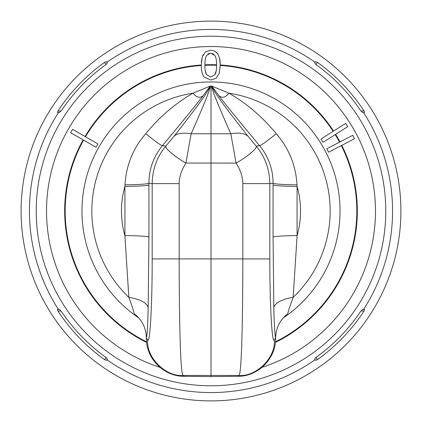 <?xml version="1.0" encoding="UTF-8"?>
<svg xmlns="http://www.w3.org/2000/svg" width="422" height="422" viewBox="0 0 422 422"><rect width="100%" height="100%" fill="white"/><g stroke="black" fill="none" stroke-linecap="round" stroke-linejoin="round"><path stroke-width="0.63" d="M146.592 342.395A146.328 146.328 0 0 1 83.123 139.867L96 147.257L97.925 143.902L85.049 136.512A146.328 146.328 0 0 1 201.225 64.999L201.225 65.505C201.273 70.806 202.243 74.647 204.127 77.015L210.773 80.027L216.075 78.307L219.224 73.417L220.273 65.473L219.604 58.21L217.778 53.874L214.851 51.152L210.726 50.197L205.43 51.927L202.265 56.806L201.225 65.336M220.273 64.962A146.328 146.328 0 0 1 333.565 131.057L321.021 139.007L323.088 142.272L335.632 134.323A146.328 146.328 0 0 1 339.995 141.913L326.813 148.75L328.596 152.184L341.773 145.347A146.328 146.328 0 0 1 275.408 342.395M83.123 139.867L70.664 132.719L72.584 129.364L85.487 136.765A145.822 145.822 0 0 1 201.225 65.505M146.529 341.799A145.822 145.822 0 0 1 83.561 140.12L70.659 132.719L72.589 129.364L85.049 136.512M339.995 141.913L352.745 135.298L354.527 138.727L341.324 145.579A145.822 145.822 0 0 1 275.471 341.799M220.273 65.473A145.822 145.822 0 0 1 333.137 131.332L345.697 123.366L347.77 126.637L335.205 134.597A145.822 145.822 0 0 1 339.546 142.145L352.75 135.298L354.527 138.732L341.773 145.347M333.565 131.057L345.697 123.372L347.765 126.637L335.632 134.323M220.073 60.921L220.273 65.304M220.273 65.104L219.224 73.417M364.07 111.028A182.821 182.821 0 0 0 317.444 62.361L315.577 61.649L314.675 62.936L315.941 64.524A180.189 180.189 0 0 1 360.594 110.548L362.556 112.505L364.576 112.521L364.07 111.028L360.916 111.007M61.084 111.007L57.93 111.028A182.821 182.821 0 0 1 104.556 62.361L106.423 61.649L107.325 62.936L106.059 64.524A180.189 180.189 0 0 0 61.406 110.548L59.444 112.505L58.468 112.516A181.56 181.56 0 0 0 58.468 309.484L57.424 309.479L57.93 310.972A182.821 182.821 0 0 0 104.556 359.639L106.423 360.351L106.861 359.729A181.56 181.56 0 0 0 315.139 359.729L314.675 359.064L315.941 357.476A180.189 180.189 0 0 0 360.594 311.452L362.556 309.495L363.532 309.484A181.56 181.56 0 0 0 363.532 112.516M21.1 211A189.9 189.9 0 0 1 211 21.1A189.9 189.9 0 0 1 400.9 211A189.9 189.9 0 0 1 211 400.9A189.9 189.9 0 0 1 21.1 211M57.93 111.028L57.424 112.521L58.468 112.516M362.545 112.505L363.901 112.516M315.139 62.271A181.56 181.56 0 0 0 106.861 62.271L106.423 61.649M58.341 112.516L58.632 112.51M59.164 112.505L59.449 112.505M315.139 359.729L315.577 360.351L317.444 359.639A182.821 182.821 0 0 0 364.07 310.972L364.576 309.479L363.532 309.484M106.861 359.729L107.325 359.064L106.059 357.476A180.189 180.189 0 0 1 61.406 311.452L59.444 309.495L58.468 309.484M59.449 309.495L57.429 309.479M57.93 310.972L61.084 310.993M364.571 309.479L362.551 309.495M360.916 310.993L364.07 310.972M216.718 52.55L217.778 53.874L219.604 58.21L220.02 60.446M201.326 62.034L202.265 56.806L203.209 54.638M205.43 51.927L210.726 50.197M206.242 56.168L205.825 57.223M205.493 58.442L205.245 59.787M204.95 63.089L204.913 64.798C204.892 60.372 205.509 57.197 206.754 55.271L210.689 53.167L214.872 55.535C216.027 57.329 216.597 60.409 216.586 64.777L216.544 62.978M205.319 71.007L206.601 74.715C205.493 73.143 204.934 70.01 204.913 65.304A145.822 145.822 0 0 1 216.586 65.283L216.586 65.283C216.576 69.973 216.017 73.106 214.909 74.683L216.212 70.838M215.689 57.25L215.352 56.379M213.907 54.427L212.319 53.446M209.106 53.415L207.777 54.148M214.909 74.683L210.768 77.078L206.601 74.715M275.656 337.858C275.93 327.878 279.965 319.834 287.767 313.72C288.368 310.877 290.162 305.412 293.158 297.315L297.093 235.566A474.096 24.814 -90 0 1 297.056 211A474.096 24.814 -90 0 1 297.093 186.434L297.014 184.857C295.854 165.382 288.933 148.338 276.252 133.727C262.442 116.868 246.67 103.353 228.94 93.193A119.162 119.162 0 0 1 293.158 297.315C281.495 299.377 275.049 302.822 273.815 307.649C274.274 326.053 274.891 336.123 275.656 337.858L275.65 338.038C276.093 358.5 258.19 376.561 237.76 376.318L211 376.556L211 86.088L211.812 86.093L228.94 93.193C225.411 97.651 222.025 98.437 218.765 95.541C225.111 103.939 238.725 120.666 259.609 145.722C268.529 156.678 273.023 169.19 273.087 183.259L273.081 184.957A502.544 26.301 90 0 0 273.081 237.043L273.815 307.649M146.344 337.858C147.109 336.123 147.726 326.053 148.185 307.649L148.919 237.043A502.544 26.301 -90 0 0 148.919 184.957L148.913 183.259C147.136 184.076 139.16 184.609 124.986 184.857L124.907 186.434A474.096 24.814 90 0 1 124.944 211A474.096 24.814 90 0 1 124.907 235.566L128.842 297.315C131.838 305.412 133.632 310.877 134.233 313.72C142.029 319.829 146.07 327.873 146.344 337.858L146.35 338.038C145.906 358.5 163.81 376.561 184.24 376.318L211 376.556M128.842 297.31A119.162 119.162 0 0 1 193.06 93.193L210.188 86.093L211 86.088M283.178 317.961A129.037 129.037 0 0 0 211 81.963A129.037 129.037 0 0 0 138.822 317.961M210.188 86.093C209.054 90.545 196.974 107.288 173.954 136.317C176.929 133.347 182.663 132.497 191.161 133.758C204.549 103.538 210.894 87.649 210.188 86.093L203.235 95.541C196.895 103.928 183.285 120.655 162.391 145.722C153.471 156.678 148.977 169.19 148.913 183.259L152.173 183.602L179.165 183.602C179.213 176.966 181.46 170.119 185.907 163.05L236.104 163.082C247.234 156.905 258.116 147.595 256.117 146.065L248.046 136.317C244.681 133.289 238.942 132.434 230.834 133.758L236.104 163.082C240.535 170.071 242.777 176.908 242.835 183.602L242.835 258.908C242.771 319.839 241.606 374.768 238.952 375.453C256.523 376.925 275.999 357.265 274.337 339.731L275.65 338.038M276.252 133.727C266.509 141.518 260.96 145.516 259.609 145.722L256.117 146.065C264.984 156.646 269.553 169.159 269.827 183.602L269.827 258.908C269.758 305.127 272.053 344.821 274.337 339.731M248.046 136.317C225.031 107.299 212.957 90.556 211.812 86.093L218.765 95.541M273.081 237.043A29.213 1.514 179.8 0 1 297.093 235.566A89.527 89.527 0 0 0 297.093 186.434A29.213 1.514 0.2 0 1 273.081 184.957M242.835 183.602L269.827 183.602L273.087 183.259C274.87 184.082 282.846 184.609 297.014 184.857M184.24 376.318L183.048 375.453L238.952 375.453L237.76 376.318M146.35 338.038L147.663 339.731C146.001 357.26 165.477 376.925 183.048 375.453C180.394 374.783 179.229 319.818 179.165 258.908L179.165 183.602M147.663 339.731C149.947 344.821 152.242 305.127 152.173 258.908L152.173 183.602C152.447 169.153 157.021 156.636 165.888 146.054L162.391 145.722C160.793 145.342 155.243 141.344 145.748 133.727C159.558 116.862 175.33 103.353 193.065 93.193C196.583 97.651 199.975 98.437 203.235 95.541M124.986 184.857C126.146 165.377 133.067 148.333 145.748 133.727M148.919 184.957A29.213 1.514 -0.2 0 1 124.907 186.434A89.527 89.527 0 0 0 124.907 235.566A29.213 1.514 -179.8 0 1 148.919 237.043M148.185 307.649C146.787 302.738 140.336 299.293 128.842 297.315M211.812 86.093C211.09 87.649 217.435 103.538 230.834 133.758L191.161 133.758L185.907 163.05C174.787 156.831 163.921 147.558 165.888 146.054L173.954 136.317M262.009 367.362A164.469 164.469 0 0 0 211 46.531A164.469 164.469 0 0 0 159.991 367.362M385.777 211A174.777 174.777 0 0 1 211 385.777A174.777 174.777 0 0 1 36.223 211A174.777 174.777 0 0 1 211 36.223A174.777 174.777 0 0 1 385.777 211M315.936 64.519L317.444 62.361M104.556 62.361L106.064 64.519M106.064 357.481L104.556 359.639M317.444 359.639L315.936 357.481M204.913 64.798A146.328 146.328 0 0 1 216.586 64.777M242.835 258.908L152.173 258.908M269.827 258.913L242.835 258.913"/></g></svg>
